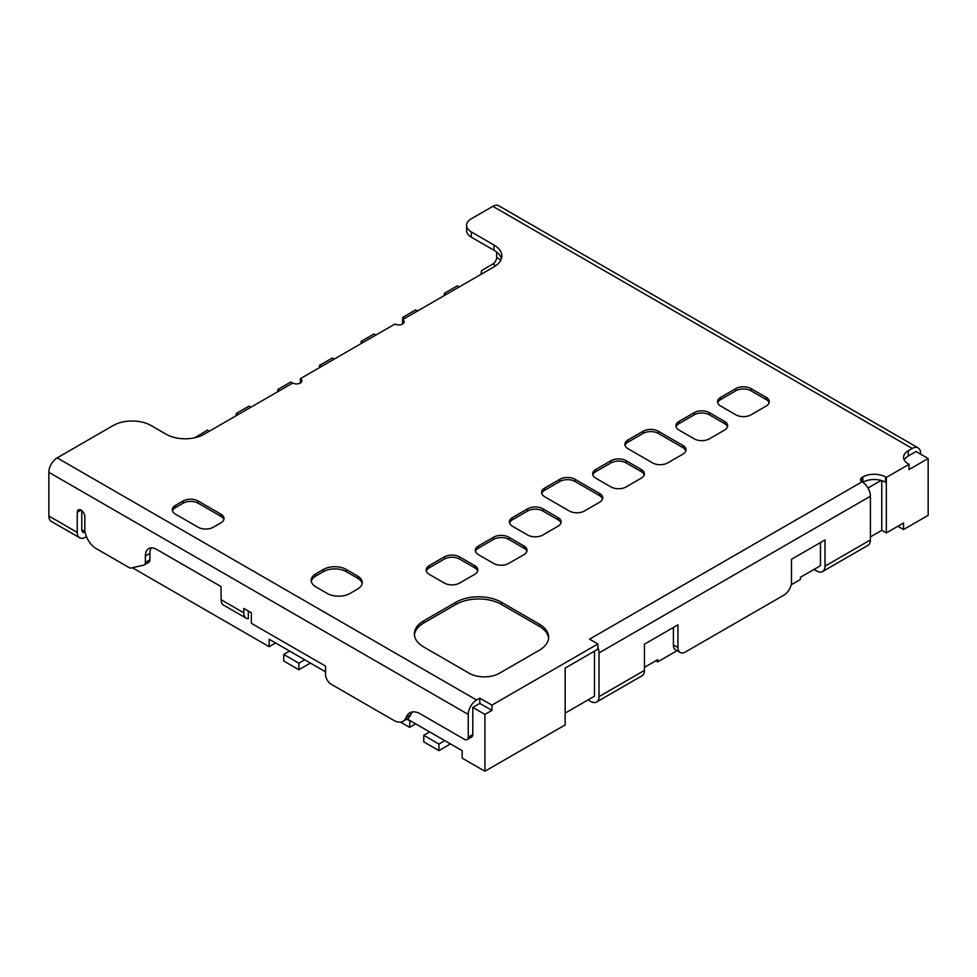 <?xml version="1.0" encoding="UTF-8"?>
<svg xmlns="http://www.w3.org/2000/svg" width="977" height="977" viewBox="0 0 977 977"><rect width="100%" height="100%" fill="white"/><g stroke="black" fill="none" stroke-linecap="round" stroke-linejoin="round"><path stroke-width="1.47" d="M920.578 454.158L920.578 453.279A11.773 6.802 120 0 0 918.136 447.893L498.746 205.756A11.773 6.802 -60 0 0 492.848 206.33L471.28 218.787A16.059 9.269 0 0 0 466.579 225.345A16.059 9.269 0 0 0 471.28 231.903L493.983 245.019A26.77 15.449 180 0 1 501.824 255.937A26.77 15.449 180 0 1 493.983 266.868L402.561 319.65L402.561 324.022A5.349 3.09 180 0 1 394.989 324.022L300.366 378.661L300.366 383.021A5.349 3.09 180 0 1 292.795 383.021L204.046 434.264A26.77 15.449 180 0 1 166.188 434.264L151.044 425.52A26.77 15.449 0 0 0 113.198 425.52L57.179 457.871A11.773 6.802 -60 0 0 48.85 472.294L48.85 516.003A11.773 6.802 -60 0 0 51.292 521.388L79.674 537.777A11.773 6.802 120 0 0 85.561 537.203L86.464 536.678M300.366 378.661A5.349 3.09 180 0 1 301.93 380.847A5.349 3.09 180 0 1 300.366 383.021M402.561 319.65A5.349 3.09 180 0 1 404.136 321.836A5.349 3.09 180 0 1 402.561 324.022M565.146 713.125L594.48 696.186L594.48 651.158M588.056 699.898L590.694 701.425A11.773 6.802 -120 0 0 596.593 702.011A11.773 6.802 -120 0 0 599.023 696.625L599.023 652.917A11.773 6.802 -120 0 0 598.119 648.02L597.887 648.142M597.887 643.953L491.907 705.138L491.907 710.389L484.91 714.431L484.91 771.244L565.146 724.922L565.146 668.097L597.887 649.192L597.887 643.953L589.571 639.141L862.093 481.795A11.773 6.802 60 0 1 870.422 496.218L870.422 539.927A11.773 6.802 60 0 1 867.991 545.325L822.561 571.545A11.773 6.802 -120 0 0 825.003 566.159L825.003 539.927L791.504 559.271L791.504 581.999A10.71 6.18 120 0 1 783.933 595.115L685.524 651.928A10.71 6.18 120 0 1 680.163 652.465A10.71 6.18 120 0 1 677.953 647.556L677.953 624.828L644.454 644.173L644.454 670.393A11.773 6.802 60 0 1 642.011 675.791L596.593 702.011M407.116 718.913L462.194 750.702L462.194 758.14L484.91 771.244M484.91 714.431L472.795 707.433L479.792 703.391L479.792 698.152L476.581 700.008A11.773 6.802 120 0 0 468.252 714.431L468.252 737.159A5.349 3.09 -120 0 1 467.14 739.613A5.349 3.09 -120 0 1 464.466 739.345L420.452 713.931A21.409 12.359 60 0 0 409.742 712.868A21.409 12.359 60 0 0 406.176 717.338A18.734 10.82 -120 0 1 403.049 721.258L407.592 718.632A18.734 10.82 60 0 0 410.719 714.724L406.176 717.338M467.14 739.613L471.683 736.988A5.349 3.09 60 0 0 472.795 734.533L472.795 707.433M412.257 711.977A21.409 12.359 -120 0 0 410.719 714.724M415.64 723.823L409.583 727.328L400.509 722.088M275.587 642.964L269.151 646.689L132.396 567.735M904.226 459.947A16.059 9.269 0 0 1 908.28 456.015L916.035 451.533L928.15 458.518L928.15 515.343L903.542 529.546L897.863 526.273M677.085 650.682L657.692 661.869L655.811 660.782M820.46 542.553L820.46 565.72L800.395 577.297L800.395 579.483L791.15 584.82M680.163 652.465L675.62 649.839A10.71 6.18 -60 0 1 673.409 644.93L673.409 627.454M657.692 661.869L657.692 659.683L644.454 667.34M862.093 477.423L862.093 481.795A5.349 3.09 180 0 1 860.529 479.609A5.349 3.09 180 0 1 862.093 477.423L862.85 476.996A16.059 9.269 180 0 1 885.565 476.996L886.322 477.423L886.322 532.941L903.542 522.988L903.542 529.546M885.565 476.996L885.565 482.235A16.059 9.269 0 0 0 881.132 480.428A16.059 9.269 0 0 0 862.85 482.235L862.825 482.259M491.907 705.138L479.792 698.152M908.28 456.015L908.28 450.763A16.059 9.269 180 0 0 903.578 457.321A16.059 9.269 180 0 0 908.28 463.88L909.037 464.319L886.322 477.423M908.28 450.763L912.249 448.467A11.773 6.802 120 0 1 918.136 447.893M679.088 430.112A10.71 6.18 180 0 1 675.95 425.74A10.71 6.18 180 0 1 679.088 421.368L694.22 412.636A10.71 6.18 180 0 1 709.363 412.636L724.507 421.368A10.71 6.18 180 0 1 727.645 425.74A10.71 6.18 180 0 1 724.507 430.112L709.363 438.856A10.71 6.18 180 0 1 694.22 438.856L679.088 430.112M584.454 510.971A10.71 6.18 180 0 1 569.31 510.971L544.714 496.768A10.71 6.18 180 0 1 541.576 492.396A10.71 6.18 180 0 1 544.714 488.024L559.845 479.28A10.71 6.18 180 0 1 574.989 479.28L599.597 493.495A10.71 6.18 180 0 1 602.736 497.855A10.71 6.18 180 0 1 599.597 502.227L584.454 510.971M315.901 586.908A16.059 9.269 180 0 1 311.187 580.362A16.059 9.269 180 0 1 315.901 573.804L323.46 569.432A16.059 9.269 180 0 1 346.176 569.432L357.533 575.99A16.059 9.269 180 0 1 362.235 582.548A16.059 9.269 180 0 1 357.533 589.094L349.961 593.466A16.059 9.269 180 0 1 327.246 593.466L315.901 586.908M220.887 514.146A10.71 6.18 180 0 1 224.026 518.506A10.71 6.18 180 0 1 220.887 522.878L213.316 527.25A10.71 6.18 180 0 1 198.172 527.25L175.469 514.146A10.71 6.18 180 0 1 172.331 509.774A10.71 6.18 180 0 1 175.469 505.402L183.041 501.03A10.71 6.18 180 0 1 198.172 501.03L220.887 514.146L220.887 516.332A10.71 6.18 0 0 1 223.855 519.605M527.678 508.785A10.71 6.18 180 0 1 542.821 508.785L557.952 517.529A10.71 6.18 180 0 1 561.091 521.901A10.71 6.18 180 0 1 557.952 526.273L542.821 535.017A10.71 6.18 180 0 1 527.678 535.017L512.534 526.273A10.71 6.18 180 0 1 509.396 521.901A10.71 6.18 180 0 1 512.534 517.529L527.678 508.785L527.678 510.971L512.534 519.715A10.71 6.18 0 0 0 509.567 522.988M610.955 460.704A10.71 6.18 180 0 1 626.086 460.704L641.23 469.448A10.71 6.18 180 0 1 644.368 473.821A10.71 6.18 180 0 1 641.23 478.193L626.086 486.937A10.71 6.18 180 0 1 610.955 486.937L595.811 478.193A10.71 6.18 180 0 1 592.673 473.821A10.71 6.18 180 0 1 595.811 469.448L610.955 460.704L610.955 462.89L595.811 471.635A10.71 6.18 0 0 0 592.844 474.92M667.731 462.89A10.71 6.18 180 0 1 652.587 462.89L627.979 448.687A10.71 6.18 180 0 1 624.853 444.315A10.71 6.18 180 0 1 627.979 439.943L643.122 431.211A10.71 6.18 180 0 1 658.266 431.211L682.874 445.414A10.71 6.18 180 0 1 686.001 449.786A10.71 6.18 180 0 1 682.874 454.158L667.731 462.89M429.257 574.354A10.71 6.18 180 0 1 426.131 569.982A10.71 6.18 180 0 1 429.257 565.61L444.401 556.866A10.71 6.18 180 0 1 459.544 556.866L474.688 565.61A10.71 6.18 180 0 1 477.814 569.982A10.71 6.18 180 0 1 474.688 574.354L459.544 583.086A10.71 6.18 180 0 1 444.401 583.086L429.257 574.354M499.479 673.238A21.409 12.359 180 0 1 469.192 673.238L423.774 647.006A32.119 18.539 180 0 1 414.37 633.902A32.119 18.539 180 0 1 423.774 620.786L455.941 602.211A32.119 18.539 180 0 1 501.372 602.211L539.219 624.071A32.119 18.539 180 0 1 548.634 637.175A32.119 18.539 180 0 1 539.219 650.291L499.479 673.238M766.139 406.078L751.008 414.822A10.71 6.18 180 0 1 735.864 414.822L720.721 406.078A10.71 6.18 180 0 1 717.582 401.706A10.71 6.18 180 0 1 720.721 397.334L735.864 388.59A10.71 6.18 180 0 1 751.008 388.59L766.139 397.334A10.71 6.18 180 0 1 769.278 401.706A10.71 6.18 180 0 1 766.139 406.078M493.605 537.191A10.71 6.18 180 0 1 508.748 537.191L523.892 545.935A10.71 6.18 180 0 1 527.03 550.307A10.71 6.18 180 0 1 523.892 554.68L508.748 563.424A10.71 6.18 180 0 1 493.605 563.424L478.474 554.68A10.71 6.18 180 0 1 475.335 550.307A10.71 6.18 180 0 1 478.474 545.935L493.605 537.191L493.605 539.377L478.474 548.121A10.71 6.18 0 0 0 475.506 551.407M151.301 547.902A16.059 9.269 -120 0 0 149.921 553.373L149.921 559.833L145.378 562.459A5.349 3.09 -120 0 1 144.266 564.914A5.349 3.09 -120 0 1 143.753 565.109L131.211 568.003A5.349 3.09 -120 0 1 129.037 567.539L96.161 548.561A16.059 9.269 -120 0 1 84.804 528.899L84.804 516.65A5.349 3.09 60 0 0 82.471 511.264A5.349 3.09 60 0 0 78.343 509.835A5.349 3.09 60 0 0 77.244 512.29L77.244 532.392A11.773 6.802 120 0 0 79.674 537.777M145.378 562.459L145.378 555.986A16.059 9.269 60 0 1 148.699 548.634A16.059 9.269 60 0 1 156.723 549.44L221.071 586.591L221.071 599.695A11.773 6.802 -60 0 0 223.513 605.093L246.228 618.197A11.773 6.802 120 0 0 248.329 618.759L248.329 611.065M246.228 618.197A11.773 6.802 120 0 1 243.786 612.811L243.786 608.439L251.358 612.811L251.358 623.302L325.549 666.131L325.549 674.435A8.024 4.641 -120 0 0 331.227 684.279L393.682 720.33A18.734 10.82 -120 0 0 403.049 721.258M149.921 559.833A5.349 3.09 60 0 1 148.809 562.288L144.266 564.914M325.549 671.822L269.151 639.251L269.151 646.689M81.787 510.629L81.787 529.766A5.349 3.09 -60 0 0 82.886 532.221A5.349 3.09 -60 0 0 85.133 532.172M928.15 458.518L909.037 469.558L909.037 464.319M886.322 532.941L881.779 530.316L881.779 480.611M881.132 480.428L867.991 488.012M881.779 530.316L870.422 536.874M822.561 571.545A11.773 6.802 -120 0 1 816.674 570.959L814.024 569.432M481.258 274.219L481.258 272.009A5.349 3.09 0 0 1 482.821 269.823L492.848 264.022A5.349 3.09 120 0 0 496.634 257.476L496.634 252.042M481.258 272.009A5.349 3.09 0 0 0 482.137 273.707M501.445 258.563A26.77 15.449 0 0 0 493.983 250.259L471.28 237.142A16.059 9.269 180 0 1 466.579 230.596L466.579 225.345M209.347 431.211L207.454 430.112L194.887 437.72M238.107 414.602L236.214 413.503L249.086 406.078L250.979 407.165M236.214 415.689L236.214 413.503M292.611 383.131L290.719 382.031L277.859 389.469L279.752 390.556M277.859 389.469L277.859 391.655M319.491 367.608L319.491 365.422L321.384 366.522M334.256 359.096L332.363 357.997L319.491 365.422M361.124 343.574L361.124 341.388L363.017 342.487M361.124 341.388L373.996 333.963L375.889 335.05M402.768 319.54L402.768 317.354L404.661 318.441M402.768 317.354L415.64 309.917L417.521 311.016M444.401 295.494L444.401 293.308L446.294 294.407M459.166 286.969L457.273 285.882L444.401 293.308M491.907 710.389L479.792 703.391M409.961 720.55L409.583 727.328M406.737 719.133L409.583 720.77M444.779 740.651L438.917 744.047L438.917 750.592L449.701 744.364A10.71 6.18 120 0 0 450.421 743.912M438.917 744.047L423.774 735.302L429.636 731.907M438.917 750.592L423.774 741.861L423.774 735.302M289.583 651.061L283.721 654.443L283.721 661.002L298.864 669.746L309.648 663.517A10.71 6.18 120 0 0 310.368 663.053M304.726 659.793L298.864 663.188L298.864 669.746M298.864 663.188L283.721 654.443M727.474 426.839A10.71 6.18 0 0 0 724.507 423.554L709.363 414.822A10.71 6.18 0 0 0 694.22 414.822L679.088 423.554A10.71 6.18 0 0 0 676.121 426.839M602.565 498.954A10.71 6.18 0 0 0 599.597 495.681L574.989 481.466A10.71 6.18 0 0 0 559.845 481.466L544.714 490.21A10.71 6.18 0 0 0 541.746 493.495M362.125 583.635A16.059 9.269 0 0 0 357.533 578.176L346.176 571.618A16.059 9.269 0 0 0 323.46 571.618L315.901 575.99A16.059 9.269 0 0 0 311.309 581.449M183.041 501.03L183.041 503.216A10.71 6.18 0 0 1 198.172 503.216L220.887 516.332M183.041 503.216L175.469 507.588A10.71 6.18 0 0 0 172.502 510.861M560.92 522.988A10.71 6.18 0 0 0 557.952 519.715L542.821 510.971A10.71 6.18 0 0 0 527.678 510.971M644.197 474.92A10.71 6.18 0 0 0 641.23 471.635L626.086 462.89A10.71 6.18 0 0 0 610.955 462.89M685.842 450.873A10.71 6.18 0 0 0 682.874 447.6L658.266 433.397A10.71 6.18 0 0 0 643.122 433.397L627.979 442.129A10.71 6.18 0 0 0 625.011 445.414M477.655 571.069A10.71 6.18 0 0 0 474.688 567.796L459.544 559.052A10.71 6.18 0 0 0 444.401 559.052L429.257 567.796A10.71 6.18 0 0 0 426.29 571.069M548.573 638.274A32.119 18.539 0 0 0 539.219 626.245L501.372 604.397A32.119 18.539 0 0 0 455.941 604.397L423.774 622.972A32.119 18.539 0 0 0 414.419 634.989M769.107 402.793A10.71 6.18 0 0 0 766.139 399.52L751.008 390.776A10.71 6.18 0 0 0 735.864 390.776L720.721 399.52A10.71 6.18 0 0 0 717.753 402.793M526.859 551.407A10.71 6.18 0 0 0 523.892 548.121L508.748 539.377A10.71 6.18 0 0 0 493.605 539.377M599.023 652.917L870.422 496.218M677.953 647.556L673.409 644.93M644.454 670.393L599.023 696.625M870.422 539.927L825.003 566.159M862.85 476.996L862.85 482.235M476.581 700.008L57.179 457.871M492.848 206.33L912.249 448.467M85.036 531.647L81.787 529.766M77.244 532.392L48.85 516.003M243.786 612.811L221.071 599.695M48.85 472.294L468.252 714.431M145.378 555.986L149.921 553.373M500.92 259.943L496.634 257.476M492.848 264.022L495.791 265.72M471.28 237.142L471.28 231.903M493.983 245.019L493.983 250.259M77.244 512.29L81.03 510.104M472.795 734.533L468.252 737.159M679.088 423.554L679.088 421.368M724.507 421.368L724.507 423.554M709.363 414.822L709.363 412.636M694.22 412.636L694.22 414.822M599.597 493.495L599.597 495.681M574.989 481.466L574.989 479.28M559.845 479.28L559.845 481.466M544.714 490.21L544.714 488.024M315.901 575.99L315.901 573.804M357.533 575.99L357.533 578.176M346.176 571.618L346.176 569.432M323.46 569.432L323.46 571.618M198.172 503.216L198.172 501.03M175.469 507.588L175.469 505.402M542.821 510.971L542.821 508.785M512.534 519.715L512.534 517.529M557.952 517.529L557.952 519.715M626.086 462.89L626.086 460.704M595.811 471.635L595.811 469.448M641.23 469.448L641.23 471.635M682.874 445.414L682.874 447.6M658.266 433.397L658.266 431.211M643.122 431.211L643.122 433.397M627.979 442.129L627.979 439.943M429.257 567.796L429.257 565.61M474.688 565.61L474.688 567.796M459.544 559.052L459.544 556.866M444.401 556.866L444.401 559.052M539.219 624.071L539.219 626.245M501.372 604.397L501.372 602.211M455.941 602.211L455.941 604.397M423.774 622.972L423.774 620.786M766.139 397.334L766.139 399.52M751.008 390.776L751.008 388.59M735.864 388.59L735.864 390.776M720.721 399.52L720.721 397.334M508.748 539.377L508.748 537.191M478.474 548.121L478.474 545.935M523.892 545.935L523.892 548.121"/></g></svg>
